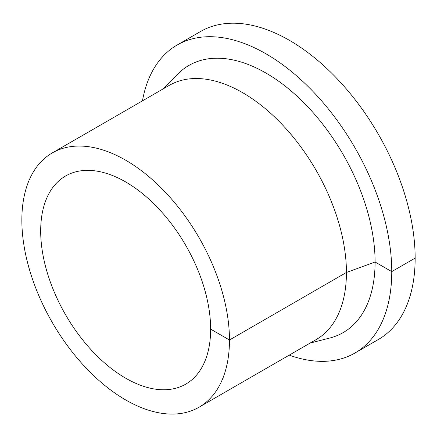 <?xml version="1.0" encoding="UTF-8"?>
<svg xmlns="http://www.w3.org/2000/svg" width="437" height="437" viewBox="0 0 437 437"><rect width="100%" height="100%" fill="white"/><g stroke="black" fill="none" stroke-linecap="round" stroke-linejoin="round"><path stroke-width="0.66" d="M289.25 355.134A177.821 102.668 -120 0 0 354.926 353.03A177.821 102.668 -120 0 0 391.754 271.623A177.821 102.668 -120 0 0 314.137 92.671A177.821 102.668 -120 0 0 177.105 45.033A177.821 102.668 -120 0 0 142.446 100.86M354.926 353.03L378.322 339.522A177.821 102.668 -120 0 0 415.15 258.12A177.821 102.668 -120 0 0 337.528 79.168A177.821 102.668 -120 0 0 200.501 31.524L177.105 45.033M310.15 343.067L329.891 337.998A154.25 89.055 -120 0 0 375.088 262.003A154.25 89.055 -120 0 0 299.585 98.576A154.25 89.055 -120 0 0 177.602 74.23L163.345 88.793M199.059 407.202L316.027 339.675A146.805 84.762 -120 0 0 346.432 272.47A146.805 84.762 -120 0 0 282.351 124.731A146.805 84.762 -120 0 0 169.223 85.395L52.254 152.928A146.805 84.762 -120 0 0 52.254 322.446A146.805 84.762 -120 0 0 199.059 407.202A146.805 84.762 -120 0 0 229.463 339.997A146.805 84.762 -120 0 0 165.383 192.258A146.805 84.762 -120 0 0 52.254 152.928M210.634 329.127A120.175 69.385 -120 0 0 158.178 208.187A120.175 69.385 -120 0 0 65.572 175.991A120.175 69.385 -120 0 0 65.572 314.755A120.175 69.385 -120 0 0 185.747 384.139A120.175 69.385 -120 0 0 210.634 329.127L229.463 339.997L346.432 272.47L375.088 262.003L391.754 271.623L415.15 258.12"/></g></svg>
